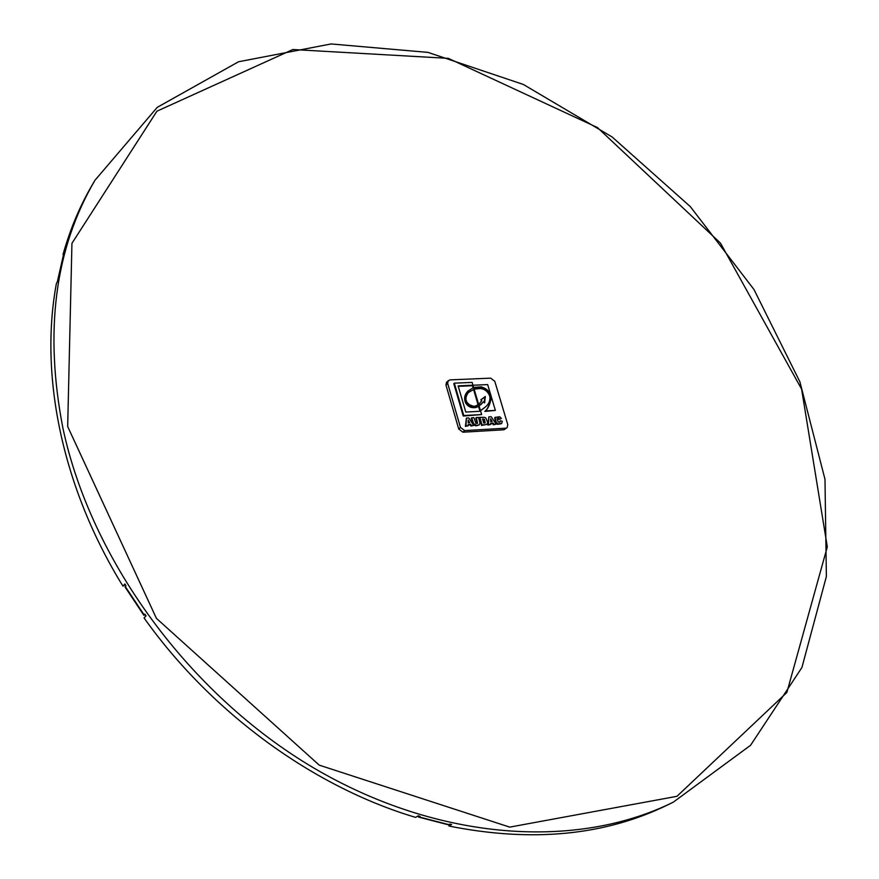 <?xml version="1.0" encoding="UTF-8"?>
<svg xmlns="http://www.w3.org/2000/svg" width="879" height="879" viewBox="0 0 879 879"><rect width="100%" height="100%" fill="white"/><g stroke="black" fill="none" stroke-linecap="round" stroke-linejoin="round"><path stroke-width="1.32" d="M462.903 432.204L464.639 430.6L460.453 427.37L458.717 428.974L445.961 385.035L446.532 382.222L449.872 379.893L490.702 378.157L494.789 381.321L507.776 424.656L507.139 427.623L503.887 429.787L462.903 432.204L458.717 428.974M464.639 430.6L505.667 428.194M445.961 385.035L447.664 383.376L448.246 380.563M447.664 383.376L460.453 427.37M481.637 414.569L463.244 416.02L453.806 383.673L454.322 383.167L463.76 415.536L481.637 414.569L480.472 410.625L485.329 407.021C488.933 404.109 490.427 400.483 489.801 396.143C487.856 391.496 484.681 388.957 480.264 388.54L474.133 389.122L478.67 404.494L481.813 400.681L480.835 399.813L485.296 396.506L484.637 402.901L483.318 401.857L479.099 405.977L480.472 410.625L479.209 411.339L465.782 412.042L458.124 385.87L472.968 385.211L473.627 387.441L481.132 386.837C487.768 388.881 491.108 392.803 491.152 398.605C489.757 404.999 487.812 409.12 485.318 410.932L495.36 410.405L487.669 384.584L472.979 385.244L472.133 382.398L454.322 383.167M473.034 387.661L472.462 385.738L458.256 386.331M486.801 424.403L481.56 425.458L479.308 417.833L479.835 417.349L482.088 424.975L486.581 424.513L487.768 422.678L485.933 418.118L484.725 417.371L479.835 417.349M479.088 424.996L475.891 425.843L473.814 424.975L471.177 418.283L471.704 417.8L473.616 423.634L476.418 425.359L479.033 425.029L480.033 423.26L478.517 417.426L476.33 417.547L477.539 423.359L475.869 423.293L473.891 417.679L471.704 417.8M477.198 423.546L475.803 418.03L476.33 417.547M468.221 425.766L465.43 426.381L466.397 418.085L465.958 425.897L468.221 425.766L468.188 424.48L470.694 424.337L471.43 425.59L473.737 425.458L468.826 417.954L466.397 418.085M473.737 425.458L470.902 426.073L470.177 424.821L468.199 424.931M501.327 423.766L497.415 424.315L495.789 423.129L494.635 417.888L495.316 417.195M499.085 419.481L501.393 418.437L499.085 419.481L497.184 418.547M499.613 422.294L500.239 420.788L499.953 422.107L498.14 421.931L497.129 418.712L498.69 418.118L499.624 418.997M490.691 424.491L487.922 425.095L488.845 416.855L488.46 424.612L490.691 424.491L490.658 423.206L493.13 423.074L493.855 424.304L496.13 424.172L491.229 416.723L488.845 416.855M496.13 424.172L493.317 424.788L492.592 423.546L490.669 423.656M479.901 410.954L478.583 406.461L475.704 407.57C471.32 408.197 467.991 406.691 465.705 403.054C463.826 398.89 464.431 395.056 467.507 391.54L468.419 390.639M478.121 404.9L473.605 389.617L468.848 392.023M495.36 410.405L484.79 411.416C487.285 409.603 489.229 405.494 490.625 399.088C490.581 393.298 487.241 389.375 480.615 387.331L473.715 387.749M484.197 402.56L484.768 397L480.89 399.868M479.055 404.164L475.231 406.175L473.32 406.241L469.43 404.747L467.156 402.516C465.189 399.593 465.606 396.264 468.386 392.55L474.122 389.133L473.627 387.441L468.035 391.045C464.947 394.561 464.354 398.407 466.233 402.56C468.507 406.197 471.847 407.702 476.22 407.076L479.099 405.977L478.659 404.494M485.065 407.263L480.516 410.757M480.846 404.725L483.318 401.857M507.139 427.623L503.887 429.787M492.185 421.448L490.647 421.535L490.603 418.767L492.185 421.448M491.394 421.491L490.625 420.184M501.393 418.437L499.733 416.723L495.163 417.404L496.316 422.645L497.953 423.843L501.645 423.524L502.316 421.305L500.239 420.788M469.749 422.711L468.188 422.799L468.166 420.008L469.749 422.711M468.968 422.755L468.177 421.404M482.538 418.953L484.428 419.305L485.23 422.865L483.769 423.118L482.538 418.953M484.933 422.997L483.9 419.788L482.67 419.404M63.497 254.69L63.013 254.525C70.111 229.254 79.879 206.005 92.306 184.799L94.965 180.272C54.828 248.867 44.148 331.548 62.947 428.304C91.075 560.165 189.282 694.63 314.089 768.169C439.126 841.642 577.448 849.652 673.325 802.142L750.567 745.293L801.912 667.524L826.381 576.514L824.985 479.275L799.912 381.871L753.962 289.488L690.246 206.543L612.136 136.981L523.324 84.45L427.996 52.388L331.108 43.95L238.55 61.761L157.264 107.337L94.965 180.272M63.013 254.525L64.672 251.735L63.486 254.91M57.684 281.643L58.289 279.478L56.322 283.906C39.434 375.322 61.959 487.373 122.95 586.139L124.873 583.986L125.983 585.788L125.06 586.985M145.277 614.773L143.837 615.267L144.804 614.113L146.046 615.849L144.057 617.937C211.861 713.287 313.627 787.035 415.591 817.382L418.195 815.833L420.052 816.393L418.558 817.063L417.855 816.031M418.547 817.063L448.312 824.788L449.773 824.117L451.63 824.524L448.971 826.04L449.103 824.502M673.325 802.142L668.611 804.461C605.664 835.511 532.454 842.697 448.971 826.04M125.29 584.656L122.95 586.139M57.695 280.467L63.64 254.328M144.09 614.861L125.29 586.557M448.828 824.656L419.118 816.943M67.672 426.513L71.946 243.307L156.912 111.204L292.872 49.521L448.334 58.355L597.445 127.565L720.472 243.12L801.604 389.122L827.304 546.848L786.859 692.487L676.973 796.308L509.721 827.117L319.22 765.137L156.418 618.355L67.672 426.513M125.038 586.963L143.859 615.289M63.53 254.58L57.553 280.819"/></g></svg>
